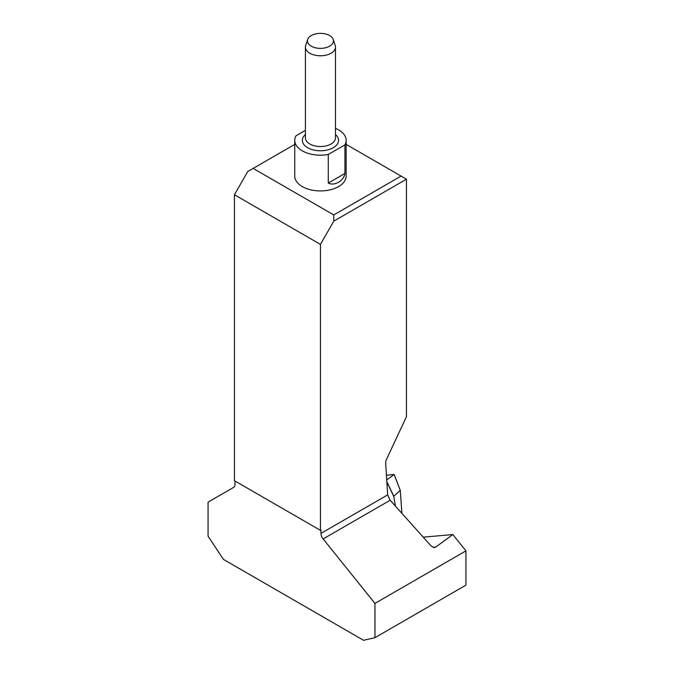 <?xml version="1.0" encoding="UTF-8"?>
<svg xmlns="http://www.w3.org/2000/svg" width="674" height="674" viewBox="0 0 674 674"><rect width="100%" height="100%" fill="white"/><g stroke="black" fill="none" stroke-linecap="round" stroke-linejoin="round"><path stroke-width="1.01" d="M305.406 130.368L295.97 135.819A25.696 14.836 0 0 0 294.749 140.344L294.749 176.083A25.696 14.836 0 0 0 302.272 186.58A25.696 14.836 0 0 0 330.277 189.79A25.696 14.836 0 0 0 346.141 176.083L346.141 140.344A25.696 14.836 0 0 0 335.483 128.313M294.749 140.344A25.696 14.836 0 0 0 328.272 154.472L328.272 183.067C334.363 186.319 343.959 180.826 344.919 173.454L344.919 144.859A25.696 14.836 0 0 0 346.141 140.344M344.919 144.859L328.272 154.472M333.209 39.454L335.214 45.444A15.039 8.678 180 0 1 335.483 47.087A15.039 8.678 180 0 1 320.445 55.774A15.039 8.678 180 0 1 305.406 47.087A15.039 8.678 180 0 1 305.684 45.444L307.681 39.454A13 7.507 0 0 0 320.445 48.376A13 7.507 0 0 0 333.209 39.454A13 7.507 0 0 0 329.637 35.57A13 7.507 0 0 0 316.637 33.7A13 7.507 0 0 0 307.681 39.454M333.765 214.939L253.146 168.399L247.779 171.491L234.442 194.735L234.442 480.697L320.445 530.354L320.445 244.392L333.79 221.148L333.765 214.939L401.064 176.083L346.141 144.379M294.749 144.379L253.146 168.399M234.982 481.009L234.982 484.547A6.091 3.513 -120 0 1 233.718 487.336L208.064 502.147L208.064 536.159L223.439 559.395L363.572 640.3L374.955 637.671L374.955 603.399L323.141 538.939A6.091 3.513 -120 0 1 320.984 533.387L320.984 530.042L320.445 530.354M320.984 533.387L387.668 494.893L385.638 462.541L386.143 460.157L406.447 416.701L406.447 179.191L333.79 221.148M320.445 244.392L234.442 194.735M374.955 637.671L465.936 585.142L465.936 550.869L374.955 603.399M465.936 550.869L452.827 534.558L435.514 547.229L434.477 547.6L431.225 546.092L390.162 500.243L323.141 538.939M452.827 534.558L423.221 537.161M387.668 494.893L390.162 500.243M406.447 179.191L401.064 176.083M386.438 475.246L394.155 474.462L400.28 490.386M386.834 481.615L393.734 496.216L400.272 490.352L401.906 513.361M393.734 496.216L395.478 506.182M400.221 490.318L394.147 474.504L386.724 479.88M400.238 490.31L394.172 474.471M335.483 134.539A18.08 10.439 180 0 1 332.366 148.187A18.08 10.439 180 0 1 308.524 148.187A18.08 10.439 180 0 1 305.406 134.539M305.406 47.087L305.406 137.85A15.039 8.678 0 0 0 320.445 146.536A15.039 8.678 0 0 0 335.483 137.85L335.483 47.087M344.919 173.454L328.272 183.067M433.197 547.423L435.514 547.229M393.709 496.409L386.851 481.902"/></g></svg>
